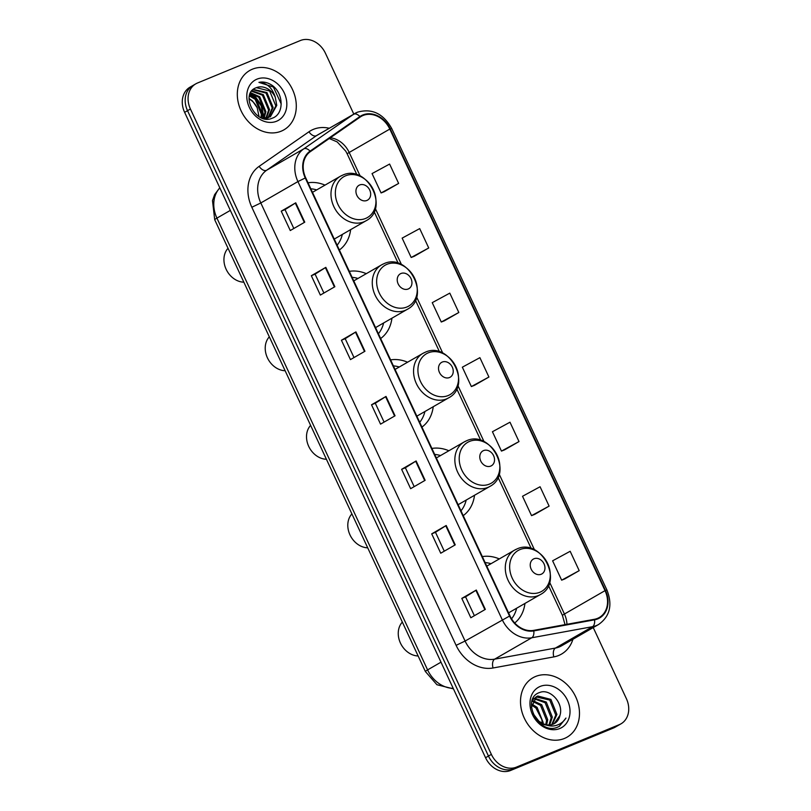 <?xml version="1.0" encoding="UTF-8"?>
<svg xmlns="http://www.w3.org/2000/svg" width="811" height="811" viewBox="0 0 811 811"><rect width="100%" height="100%" fill="white"/><g stroke="black" fill="none" stroke-linecap="round" stroke-linejoin="round"><path stroke-width="1.22" d="M514.721 622.98A37.813 30.636 60.1 0 0 524.95 603.435M499.312 558.921A37.813 30.636 60.1 0 0 482.332 556.599M421.933 427.083A37.813 30.636 60.1 0 0 433.226 406.727M407.578 362.213A37.813 30.636 60.1 0 0 390.608 359.891M463.223 515.624A37.813 30.636 60.1 0 0 474.516 495.268M448.868 450.754A37.813 30.636 60.1 0 0 431.888 448.432M380.643 338.532A37.813 30.636 60.1 0 0 391.936 318.176M366.298 273.672A37.813 30.636 60.1 0 0 349.318 271.35M339.353 249.991A37.813 30.636 60.1 0 0 350.646 229.635M325.008 185.121A37.813 30.636 60.1 0 0 308.028 182.799M353.799 114.087L325.444 53.273A21.4 17.335 60.1 0 0 300.334 40.55L197.468 83.016A21.4 17.335 60.1 0 0 195.806 83.837L190.007 87.172A21.4 17.335 60.1 0 0 184.624 112.354L485.556 757.727A21.4 17.335 60.1 0 0 510.666 770.45L613.532 727.984A21.4 17.335 60.1 0 0 615.194 727.163L618.094 725.5A21.4 17.335 60.1 0 1 616.431 726.311A21.4 17.335 60.1 0 0 618.094 725.5L620.993 723.828A21.4 17.335 60.1 0 0 626.376 698.646L593.236 627.572M192.906 85.5A21.4 17.335 60.1 0 0 187.523 110.681L488.465 756.055A21.4 17.335 60.1 0 0 513.566 768.777L616.431 726.311L513.566 768.777A21.4 17.335 60.1 0 1 488.465 756.055L187.523 110.681A21.4 17.335 60.1 0 1 192.906 85.5M252.363 69.209A34.244 27.736 60.1 0 0 249.707 70.506A34.244 27.736 60.1 0 0 241.891 112.435A34.244 27.736 60.1 0 0 281.255 131.159A34.244 27.736 60.1 0 0 283.901 129.861A34.244 27.736 60.1 0 0 291.717 87.933A34.244 27.736 60.1 0 0 252.363 69.209A34.244 27.736 60.1 0 0 249.707 70.506A34.244 27.736 60.1 0 0 241.891 112.435A34.244 27.736 60.1 0 0 281.255 131.159A34.244 27.736 60.1 0 0 283.901 129.861A34.244 27.736 60.1 0 0 291.717 87.933A34.244 27.736 60.1 0 0 252.363 69.209M535.544 676.496A34.244 27.736 60.1 0 0 532.898 677.803A34.244 27.736 60.1 0 0 525.082 719.722A34.244 27.736 60.1 0 0 564.436 738.456A34.244 27.736 60.1 0 0 567.092 737.148A34.244 27.736 60.1 0 0 574.908 695.23A34.244 27.736 60.1 0 0 535.544 676.496A34.244 27.736 60.1 0 0 532.898 677.803A34.244 27.736 60.1 0 0 525.082 719.722A34.244 27.736 60.1 0 0 564.436 738.456A34.244 27.736 60.1 0 0 567.092 737.148A34.244 27.736 60.1 0 0 574.908 695.23A34.244 27.736 60.1 0 0 535.544 676.496M363.024 115.497A22.83 18.491 -119.9 0 1 389.797 129.071L605.036 590.641A22.83 18.491 -119.9 0 1 599.288 617.506A22.83 18.491 -119.9 0 1 594.392 619.29L533.628 630.37A22.83 18.491 -119.9 0 1 509.977 615.884L305.696 177.802A22.83 18.491 -119.9 0 1 310.38 151.616L360.196 117.048A22.83 18.491 -119.9 0 1 361.26 116.368A22.83 18.491 -119.9 0 1 363.024 115.497M362.781 114.98A23.397 18.957 60.1 0 0 359.881 116.561L310.066 151.14A23.397 18.957 60.1 0 0 305.26 177.974L509.541 616.056A23.397 18.957 60.1 0 0 533.79 630.907L594.554 619.827A23.397 18.957 60.1 0 0 605.462 590.469L390.233 128.898A23.397 18.957 60.1 0 0 362.781 114.98M564.689 578.983L579.196 570.65L570.174 551.287L552.615 560.807L561.648 580.169L564.841 578.922M534.591 514.438L549.108 506.115L540.075 486.752L522.527 496.271L531.55 515.634L534.753 514.377M504.503 449.902L519.01 441.569L509.987 422.217L492.429 431.736L501.462 451.088L504.655 449.841M384.12 191.761L398.637 183.428L389.604 164.065L372.056 173.584L381.079 192.947L384.282 191.7M414.218 256.296L428.725 247.963L419.703 228.601L402.144 238.12L411.177 257.482L414.37 256.235M444.316 320.832L458.823 312.499L449.791 293.136L432.243 302.655L441.275 322.018L444.469 320.771M474.405 385.367L488.921 377.034L479.889 357.671L462.341 367.19L471.363 386.553L474.557 385.306M195.806 83.837A21.4 17.335 60.1 0 0 190.423 109.019L491.365 754.382A21.4 17.335 60.1 0 0 516.465 767.105L619.33 724.639A21.4 17.335 60.1 0 0 620.993 723.828M455.235 544.86L440.738 553.214L431.705 533.851L446.202 525.498L455.235 544.86M485.333 609.396L470.826 617.749L461.804 598.396L476.3 590.043L485.333 609.396M364.95 351.254L350.453 359.608L341.421 340.245L355.928 331.892L364.95 351.254M334.862 286.719L320.355 295.072L311.333 275.71L325.829 267.356L334.862 286.719M304.764 222.173L290.267 230.537L281.235 211.174L295.741 202.821L304.764 222.173M425.136 480.325L410.64 488.678L401.617 469.316L416.114 460.962L425.136 480.325M395.048 415.79L380.552 424.143L371.519 404.78L386.016 396.427L395.048 415.79M371.519 404.78L375.29 403.229L386.016 396.427M401.617 469.316L405.388 467.765L416.114 460.962M281.235 211.174L285.006 209.613L295.741 202.821M311.333 275.71L315.104 274.148M323.903 293.024L315.094 274.138L325.829 267.356M341.421 340.245L345.192 338.684L355.928 331.892M461.804 598.396L465.575 596.835L476.3 590.043M431.705 533.851L435.477 532.3M444.276 551.176L435.477 532.29L446.202 525.498M488.921 377.034L471.363 386.553M458.823 312.499L441.275 322.018M428.725 247.963L411.177 257.482M398.637 183.428L381.079 192.947M519.01 441.569L501.462 451.088M549.108 506.115L531.55 515.634M579.196 570.65L561.648 580.169M384.09 422.095L375.29 403.219M354.001 357.56L345.192 338.674M293.815 228.489L285.006 209.603M414.188 486.641L405.378 467.754M474.374 615.711L465.565 596.825M275.294 97.269A16.129 13.067 60.1 0 0 256.377 87.679C239.225 93.072 255.495 125.938 272.09 118.244C284.479 114.432 283.82 93.052 271.827 85.155C267.539 82.398 263.24 81.475 258.922 82.367C266.829 82.783 272.283 87.75 275.294 97.269L276.774 105.41L270.387 116.733L262.541 118.213M253.306 89.403L266.951 92.566L273.145 107.498L268.482 117.615M268.177 117.909L264.7 118.781M249.595 95.181L256.073 98.83L262.267 113.763L261.547 117.848M249.403 95.911L255.171 99.347L261.365 114.29L260.878 117.565M250.599 92.707L259.702 96.742L265.896 111.675L264.072 118.325M250.325 93.265L258.79 97.259L264.994 112.202L263.453 118.305M251.897 90.791L263.322 94.654L269.526 109.586L266.383 118.153M251.552 91.217L262.419 95.171L268.613 110.114L265.826 118.234M252.961 89.686L266.038 93.083L272.243 108.025L267.975 117.788M256.377 87.679L269.668 90.994L275.862 105.937L269.931 116.987M256.996 79.143A23.266 18.846 60.1 0 0 249.342 107.397A23.266 18.846 60.1 0 0 276.622 121.224A23.266 18.846 60.1 0 0 284.276 92.971A23.266 18.846 60.1 0 0 256.996 79.143M249.048 98.486L252.444 100.919L257.168 107.711A16.129 13.067 60.1 0 0 249.028 98.972M257.168 107.711L259.064 116.622M258.922 82.367L273.398 87.041L281.235 104.021M250.001 93.995L255.272 97.482L261.203 105.866L263.109 115.912L262.876 118.254M250.163 93.6L255.729 97.219L261.659 105.602L263.555 115.649L263.281 118.294M366.907 200.449A8.566 6.934 60.1 0 0 369.725 190.048A8.566 6.934 60.1 0 0 359.689 184.959A8.566 6.934 60.1 0 0 356.87 195.36A8.566 6.934 60.1 0 0 366.907 200.449M337.123 245.196A33.89 27.452 60.1 0 0 342.333 234.42M316.695 189.916A33.89 27.452 60.1 0 0 310.816 188.791M228.023 248.288A19.981 16.179 60.1 0 0 226.137 269.282A19.981 16.179 60.1 0 0 243.837 282.187M408.197 288.99A8.566 6.934 60.1 0 0 411.015 278.599A8.566 6.934 60.1 0 0 400.979 273.5A8.566 6.934 60.1 0 0 398.16 283.901A8.566 6.934 60.1 0 0 408.197 288.99M378.413 333.737A33.89 27.452 60.1 0 0 383.623 322.971M357.986 278.457A33.89 27.452 60.1 0 0 352.106 277.332M269.313 336.829A19.981 16.179 60.1 0 0 267.417 357.823A19.981 16.179 60.1 0 0 285.127 370.728M449.487 377.541A8.566 6.934 60.1 0 0 452.305 367.14A8.566 6.934 60.1 0 0 442.269 362.051A8.566 6.934 60.1 0 0 439.45 372.452A8.566 6.934 60.1 0 0 449.487 377.541M419.703 422.288A33.89 27.452 60.1 0 0 424.913 411.512M399.276 366.998A33.89 27.452 60.1 0 0 393.396 365.873M310.603 425.38A19.981 16.179 60.1 0 0 308.707 446.364A19.981 16.179 60.1 0 0 326.407 459.269M490.777 466.082A8.566 6.934 60.1 0 0 493.595 455.681A8.566 6.934 60.1 0 0 483.549 450.592A8.566 6.934 60.1 0 0 480.73 460.993A8.566 6.934 60.1 0 0 490.777 466.082M460.983 510.829A33.89 27.452 60.1 0 0 466.203 500.052M440.555 455.549A33.89 27.452 60.1 0 0 434.686 454.424M351.893 513.921A19.981 16.179 60.1 0 0 349.997 534.915A19.981 16.179 60.1 0 0 367.697 547.82M541.211 574.249A8.566 6.934 60.1 0 0 544.029 563.848A8.566 6.934 60.1 0 0 533.993 558.759A8.566 6.934 60.1 0 0 531.175 569.16A8.566 6.934 60.1 0 0 541.211 574.249M511.569 618.823A33.89 27.452 60.1 0 0 516.637 608.22M491 563.706A33.89 27.452 60.1 0 0 485.12 562.581M402.337 622.088A19.981 16.179 60.1 0 0 400.441 643.072A19.981 16.179 60.1 0 0 418.141 655.977M532.847 698.788L533.841 698.413M559.975 715.343C563.959 702.965 549.868 688.164 539.741 692.482C520.794 698.261 537.805 734.715 556.812 727.497L559.357 726.352L565.966 718.059C563.412 722.023 559.894 724.537 555.403 725.622C551.561 726.463 547.689 725.906 543.796 723.959A16.129 13.067 60.1 0 0 553.173 724.152A16.129 13.067 60.1 0 0 554.42 723.544A16.129 13.067 60.1 0 0 559.975 715.343L554.146 723.696M543.796 723.959L539.031 721.334L532.908 713.457M531.458 707.273L536.608 696.578L537.774 696L550.902 699.406L556.934 714.44L552.352 724.456M547.861 725.49L540.501 723.686M532.259 700.258L536.608 696.578M536.041 696.923L549.757 700.075L555.788 715.099L551.723 724.639M531.681 703.989L537.095 707.364L543.127 722.398L543.015 723.655M542.123 723.26A16.129 13.067 60.1 0 0 541.819 719.539L535.939 708.033L531.529 705.053M532.817 700.623L541.697 704.718L547.729 719.742L546.634 724.781M532.472 701.353L540.542 705.377L546.584 720.411L545.793 724.608M534.5 698.23L546.3 702.062L552.332 717.096L549.686 724.963M532.726 699.072L533.344 698.889M534.033 698.758L545.144 702.721L551.186 717.755L548.956 724.983M540.177 686.43A23.266 18.846 60.1 0 0 532.523 714.684A23.266 18.846 60.1 0 0 559.803 728.521A23.266 18.846 60.1 0 0 567.467 700.268A23.266 18.846 60.1 0 0 540.177 686.43M565.966 718.059L559.114 726.494M184.624 112.354L190.423 109.019M613.532 727.984L619.33 724.639M510.666 770.45L516.465 767.105M485.556 757.727L491.365 754.382M219.842 187.899A28.537 23.113 60.1 0 0 216.922 218.118L230.334 210.394M453.45 688.863L436.936 684.727L425.38 671.508L214.712 219.72A14.274 0.892 -25 0 1 216.922 218.118L427.6 669.896L441.002 662.171M425.38 671.508A14.274 0.892 -25 0 1 427.6 669.896A28.537 23.113 60.1 0 0 453.207 688.336M389.797 129.071L349.196 152.468A22.83 18.491 60.1 0 0 330.28 137.799M572.931 639.271A35.674 28.902 -119.9 0 1 558.708 655.47A35.674 28.902 -119.9 0 1 553.832 656.9L493.058 667.98A35.674 28.902 -119.9 0 1 456.106 645.343L251.826 207.261A35.674 28.902 -119.9 0 1 259.145 166.346L308.961 131.777A35.674 28.902 -119.9 0 1 329.205 128.25M594.554 619.827A7.137 4.014 79.7 0 1 592.537 626.68L555.423 648.07A28.537 23.113 60.1 0 0 559.326 646.925A28.537 23.113 60.1 0 0 561.536 645.84L598.66 624.45A28.537 23.113 -119.9 0 1 592.537 626.68L531.773 637.77A28.537 23.113 -119.9 0 1 502.212 619.655L297.931 181.573L305.26 177.974M310.066 151.14A7.137 4.177 55.2 0 0 303.78 148.839L266.667 170.229A28.537 23.113 60.1 0 0 260.807 202.963L297.931 181.573A28.537 23.113 -119.9 0 1 303.78 148.839L353.596 114.27A28.537 23.113 -119.9 0 1 354.924 113.428A28.537 23.113 -119.9 0 1 357.134 112.344M605.462 590.469L606.952 590.073L391.713 128.503C383.279 113.52 371.854 108.086 357.428 112.202L317.811 134.819A28.537 23.113 60.1 0 0 316.483 135.66L266.667 170.229A7.137 4.177 -124.8 0 1 259.145 166.346M359.881 116.561A7.137 4.177 55.2 0 0 353.596 114.27L316.483 135.66A7.137 4.177 -124.8 0 1 308.961 131.777M509.541 616.056L465.088 641.045A28.537 23.113 60.1 0 0 494.649 659.15L555.423 648.07A7.137 4.014 -100.3 0 0 553.832 656.9M533.79 630.907A7.137 4.014 79.7 0 1 531.773 637.77L494.649 659.15A7.137 4.014 -100.3 0 0 493.058 667.98M391.713 128.503L390.233 128.898M251.826 207.261L260.807 202.963L465.088 641.045L456.106 645.343M566.94 624.298A22.83 18.491 60.1 0 0 564.436 614.028L549.615 582.247M605.036 590.641L564.436 614.028A12.844 0.801 -25 0 0 562.439 615.478L548.439 585.461M534.51 549.868L499.17 474.09M484.076 441.711L457.891 385.539M442.786 353.16L416.601 296.998M401.496 264.619L375.311 208.457M360.206 176.068L349.196 152.468A12.844 0.801 -25 0 0 347.209 153.908L345.739 151.14L337.173 141.905L329.236 138.529M394.602 416.043L385.58 396.691M364.514 351.508L355.482 332.155M334.416 286.972L325.393 267.62M304.318 222.437L295.295 203.085M424.7 480.578L415.678 461.226M454.789 545.114L445.766 525.761M484.887 609.659L475.864 590.296M365.609 218.443A23.6 19.109 60.1 0 0 373.374 189.794A23.6 19.109 60.1 0 0 345.709 175.764A23.6 19.109 60.1 0 0 337.944 204.423A23.6 19.109 60.1 0 0 365.609 218.443M363.926 221.819A25.688 20.802 60.1 0 0 365.923 220.835C390.152 208.609 366.957 163.498 342.546 175.206L340.275 176.322A25.688 20.802 60.1 0 0 334.416 207.768A25.688 20.802 60.1 0 0 363.926 221.819M342.262 175.348A25.688 20.802 60.1 0 0 340.275 176.322L312.478 192.339M406.899 306.994A23.6 19.109 60.1 0 0 414.664 278.335A23.6 19.109 60.1 0 0 386.999 264.305A23.6 19.109 60.1 0 0 379.234 292.964A23.6 19.109 60.1 0 0 406.899 306.994M405.216 310.36A25.688 20.802 60.1 0 0 407.203 309.386C431.432 297.161 408.247 252.039 383.836 263.747L381.565 264.873A25.688 20.802 60.1 0 0 375.696 296.309A25.688 20.802 60.1 0 0 405.216 310.36M383.552 263.889A25.688 20.802 60.1 0 0 381.565 264.873L353.758 280.89M448.189 395.535A23.6 19.109 60.1 0 0 455.954 366.876A23.6 19.109 60.1 0 0 428.289 352.846A23.6 19.109 60.1 0 0 420.514 381.505A23.6 19.109 60.1 0 0 448.189 395.535M446.506 398.9A25.688 20.802 60.1 0 0 448.493 397.927C472.722 385.701 449.537 340.59 425.126 352.298L422.855 353.414A25.688 20.802 60.1 0 0 416.986 384.86A25.688 20.802 60.1 0 0 446.506 398.9M424.842 352.44A25.688 20.802 60.1 0 0 422.855 353.414L395.048 369.431M489.479 484.086A23.6 19.109 60.1 0 0 497.244 455.427A23.6 19.109 60.1 0 0 469.579 441.397A23.6 19.109 60.1 0 0 461.804 470.056A23.6 19.109 60.1 0 0 489.479 484.086M487.796 487.452A25.688 20.802 60.1 0 0 489.783 486.468C514.012 474.242 490.827 429.131 466.416 440.839L464.145 441.965A25.688 20.802 60.1 0 0 458.276 473.401A25.688 20.802 60.1 0 0 487.796 487.452M466.132 440.981A25.688 20.802 60.1 0 0 464.145 441.965L436.338 457.972M539.913 592.243A23.6 19.109 60.1 0 0 547.678 563.584A23.6 19.109 60.1 0 0 520.013 549.564A23.6 19.109 60.1 0 0 512.248 578.213A23.6 19.109 60.1 0 0 539.913 592.243M538.23 595.609A25.688 20.802 60.1 0 0 540.227 594.635C564.456 582.41 541.261 537.298 516.85 549.006L514.579 550.122A25.688 20.802 60.1 0 0 508.72 581.568A25.688 20.802 60.1 0 0 538.23 595.609M516.566 549.148A25.688 20.802 60.1 0 0 514.579 550.122L486.782 566.139M214.712 219.72L212.492 200.56L214.641 194.599L219.771 187.746M598.66 624.45C609.953 616.37 612.71 604.905 606.952 590.073M531.235 548.56L498.005 477.304M480.801 440.403L456.715 388.753M439.511 351.852L415.425 300.212M398.221 263.311L374.135 211.671M356.931 174.77L347.209 153.908M565.034 624.642L562.439 615.478M334.264 239.073L365.923 220.835M375.554 327.614L407.203 309.386M416.844 416.165L448.493 397.927M458.134 504.706L489.783 486.468M508.568 612.873L540.227 594.635"/></g></svg>
